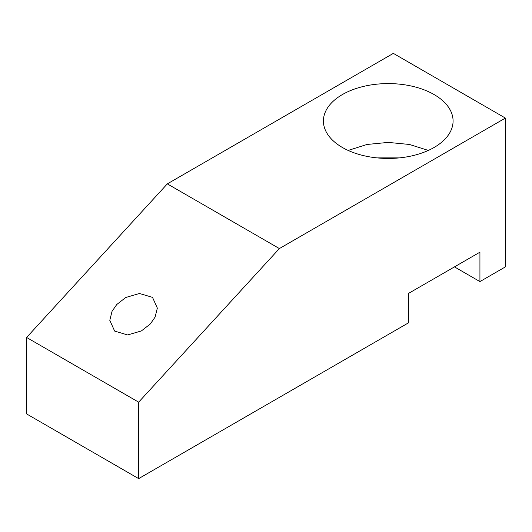 <?xml version="1.0" encoding="UTF-8"?>
<svg xmlns="http://www.w3.org/2000/svg" width="532" height="532" viewBox="0 0 532 532"><rect width="100%" height="100%" fill="white"/><g stroke="black" fill="none" stroke-linecap="round" stroke-linejoin="round"><path stroke-width="0.8" d="M150.376 323.922L141.359 330.951L127.607 334.947L114.639 331.077L109.791 320.324L112.033 311.353L116.754 304.51L125.745 297.494L139.47 293.484L152.518 297.368L157.339 308.101L155.098 317.079L150.376 323.922M279.38 248.57L167.321 183.873L26.6 337.461L26.6 413.923L138.659 478.62L408.623 322.758L408.623 293.351L479.931 252.181L479.931 281.588L505.4 266.884L505.4 118.077L279.38 248.57L138.659 402.159L26.6 337.461M505.4 118.077L393.341 53.38L167.321 183.873M138.659 402.159L138.659 478.62M434.092 94.55A64.831 37.433 180 0 1 453.078 121.017A64.831 37.433 180 0 1 413.058 155.597A64.831 37.433 180 0 1 342.402 147.484A64.831 37.433 180 0 1 323.416 121.017A64.831 37.433 180 0 1 363.436 86.437A64.831 37.433 180 0 1 434.092 94.55M454.461 266.884L479.931 281.588M348.141 150.43L367.027 144.465L388.247 142.403L409.467 144.465L428.353 150.43M377.095 157.891L399.399 157.891"/></g></svg>
